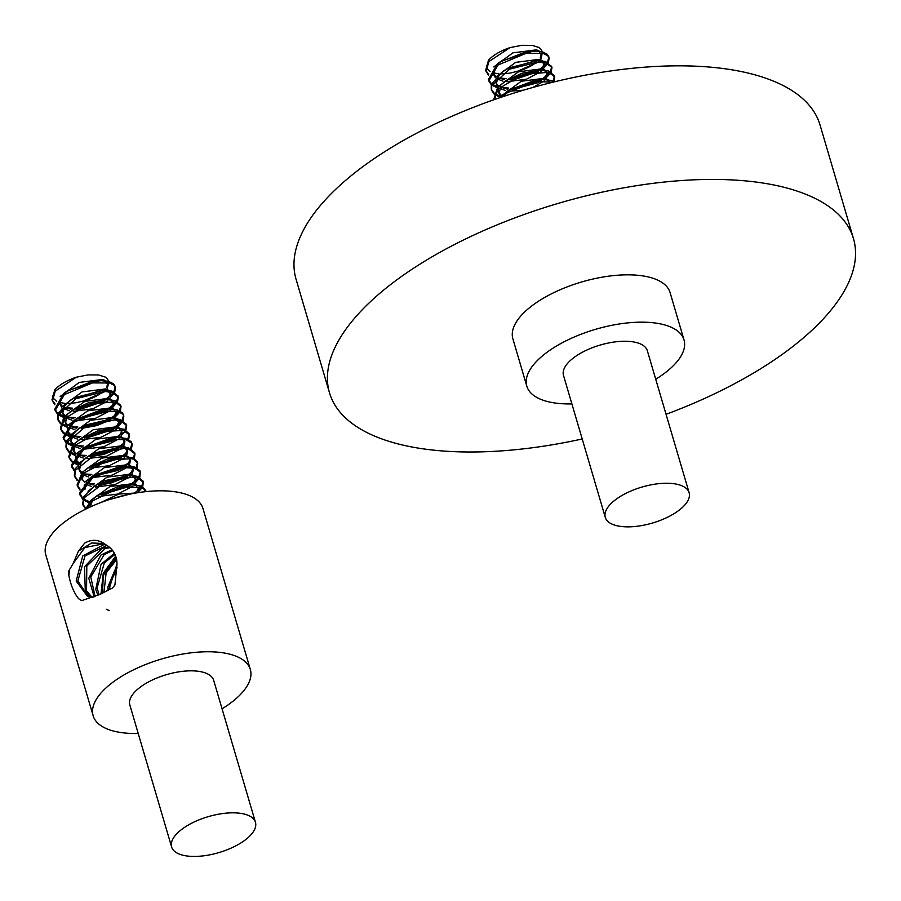 <?xml version="1.0" encoding="UTF-8"?>
<svg xmlns="http://www.w3.org/2000/svg" width="901" height="901" viewBox="0 0 901 901"><rect width="100%" height="100%" fill="white"/><g stroke="black" fill="none" stroke-linecap="round" stroke-linejoin="round"><path stroke-width="1.35" d="M123.933 495.46L116.972 497.262M145.68 490.381L142.459 486.754L139.813 485.74L132.301 484.828L118.2 486.63L96.959 495.741L91.508 499.92L85.392 509.279M86.361 508.806L92.048 501.147L118.831 487.948L140.218 487.103L142.966 488.184L146.052 491.619L145.725 490.381M142.932 480.943L136.986 476.269L129.744 475.334L104.865 480.65L94.481 486.101L83.77 496.519L82.712 503.772M82.937 504.425L85.719 508.085M145.861 491.642L145.816 491.011M85.482 508.885L83.117 505.146L84.243 497.746L105.485 481.922L133.742 476.899L137.391 477.631L143.327 482.305L142.673 486.878M134.17 466.831L121.41 466.132L92.476 476.077L79.558 492.824L82.892 498.523M83.613 499.053L89.312 501.609M134.857 492.723L137.842 490.516M138.912 489.581L141.018 487.351M141.716 486.405L143.113 481.731M142.121 487.779L138.698 491.495M88.839 502.713L83.297 499.886M82.655 499.345L79.941 494.075L93.073 477.327L122.029 467.473L134.576 468.205L140.308 472.045L139.79 477.429M137.312 461.988L133.325 457.99L124.023 456.435L108.266 458.643L88.613 467.349L82.216 472.406L77.103 484.873L77.497 486.225M77.373 485.662L80.099 489.153M105.214 492.779L126.174 486.596M132.165 483.251L134.902 481.213M136.164 480.098L138.18 477.89M138.855 476.956L140.319 472.068M140.308 471.978L139.869 470.604L134.238 466.853M139.261 478.318L135.995 481.99M129.868 486.27L101.644 494.581M79.851 489.964L77.509 486.247L82.746 473.644L108.897 459.949L131.861 458.699L133.844 459.409L137.718 463.351L137.042 467.968M134.666 452.809L128.618 447.876L121.331 446.919L94.999 452.899L86.169 457.663L74.963 469.004L74.344 475.368L74.715 476.764L75.436 470.243L95.619 454.16L124.192 448.383L129.023 449.239L134.992 453.901L134.294 458.474M74.558 475.987L77.362 479.67M86.879 483.353L94.616 483.86M102.365 483.296L110.113 481.844L123.246 477.17M129.282 473.802L132.165 471.719M136.119 467.518L137.459 462.641M127.007 476.798L110.282 483.263L98.896 485.065M86.046 484.501L85.404 484.366M77.126 480.47L74.749 476.742M125.825 438.438L118.076 437.469L111.578 437.909L83.241 448.236L71.303 465.209L74.524 470.131M84.345 473.937L91.789 474.433M99.673 473.802L120.7 467.63M126.512 464.319L129.474 462.123M133.348 458.001L134.767 453.338M124.315 467.292L117.907 470.423L96.035 475.615M83.23 475.018L82.644 474.895M74.287 470.941L71.686 466.459L83.444 449.745L112.197 439.238L126.23 439.801L131.625 443.089L132.222 444.396L131.422 449.036M128.956 433.595L124.124 429.248L115.733 428.031L98.333 430.689L80.29 438.933L72.981 444.903L68.758 456.469L69.14 457.832L73.51 446.141L98.964 431.996L123.505 430.295L129.361 434.958L128.697 439.564M69.028 457.246L71.753 460.771M72.485 461.289L78.128 463.7M96.835 464.387L117.772 458.204M123.809 454.859L126.523 452.843M130.487 448.563L131.94 443.641M131.918 443.472L131.174 441.648L125.881 438.449M121.489 457.877L93.299 466.166M77.723 464.837L72.159 462.134M71.506 461.582L69.163 457.843M120.25 419.483L112.884 418.514L85.144 425.171L77.858 429.225L66.246 441.49L65.976 446.975M66.19 447.56L69.005 451.243M69.715 451.784L75.324 454.284M78.567 454.971L86.248 455.467M94.008 454.892L103.356 453.023L114.911 448.754M120.914 445.409L123.831 443.292M127.773 439.114L129.102 434.271M118.662 448.383L103.525 454.453L90.528 456.661M77.689 456.109L77.058 455.974M74.929 455.422L69.411 452.617M68.769 452.054L66.381 448.338L66.697 442.729L85.764 426.432L114.596 419.911L120.655 420.846L126.647 425.497L125.926 430.07M117.479 410.034L109.753 409.077L101.712 409.718L74.806 419.889L73.285 420.925L63.115 437.548L66.156 441.727M66.888 442.256L72.598 444.79M75.966 445.522L83.433 446.04M91.328 445.409L112.366 439.226M118.177 435.915L121.094 433.741M124.98 429.597L126.422 424.923M126.377 424.63L120.306 419.494M125.385 430.96L122.018 434.665M115.97 438.9L110.969 441.411L87.679 447.223M74.884 446.614L74.276 446.479M72.125 445.894L66.561 443.101M65.919 442.549L63.498 438.832L73.859 422.175L102.342 411.059L117.885 411.397L122.863 414.156L123.854 415.992L123.065 420.643M120.599 405.202L114.855 400.551L107.444 399.627L88.399 402.781L71.967 410.518L63.825 417.411L60.412 428.065M60.671 428.82L63.408 432.379M64.129 432.897L69.76 435.307M72.902 435.971L80.707 436.546M88.456 435.994L109.37 429.822M115.429 426.455L118.155 424.461M119.473 423.301L121.466 421.116M122.131 420.17L123.561 415.226M123.516 414.933L122.401 412.714L117.524 410.045M122.536 421.544L119.259 425.227M113.109 429.473L88.67 437.379L84.953 437.762M72.125 437.131L71.449 436.985M69.366 436.444L63.802 433.741M63.16 433.178L60.817 429.428L64.343 418.638L89.03 404.076L115.148 401.891L121.004 406.565L120.362 411.16M111.882 391.09L104.347 390.11L75.335 397.476L69.523 400.799L57.608 413.953L57.991 419.956M57.81 419.145L60.637 422.828M61.358 423.369L66.989 425.891M70.267 426.59L77.88 427.074M85.663 426.488L96.587 424.18L106.577 420.35M112.546 417.005L115.497 414.854M116.657 413.863L118.729 411.667M119.428 410.71L120.757 405.912M119.822 412.072L116.387 415.823M110.316 419.979L96.756 425.61L82.16 428.257M69.321 427.716L68.701 427.581M66.561 427.018L61.043 424.202M60.412 423.639L58.013 419.945L58.047 415.192L75.943 398.738L104.944 391.485L112.287 392.453L118.301 397.082L117.547 401.677M109.134 381.63L101.441 380.684L91.834 381.585L66.381 391.541L63.757 393.377L54.758 409.144L57.799 413.345M58.531 413.874L64.241 416.375M67.575 417.107L75.076 417.647M82.971 417.017L103.998 410.822M109.832 407.511L112.715 405.36M113.83 404.369L115.925 402.128M116.612 401.193L118.065 396.496M118.042 396.327L111.949 391.102M117.006 402.567L113.672 406.25M107.613 410.507L103.998 412.388L79.322 418.83M66.528 418.21L65.908 418.075M63.757 417.478L58.193 414.708M57.551 414.167L55.164 410.518L64.32 394.615L92.454 382.902L109.539 382.993L114.033 385.256L115.474 387.588L114.709 392.239M105.98 382.306L108.176 384.873L107.016 389.345M105.147 391.485L83.455 401.001L76.011 402.758L68.048 403.457M103.029 391.518A25.904 11.116 -16.4 0 1 83.455 400.979M60.13 396.508L79.232 382.429L102.917 379.422L106.205 381.022M107.726 383.86L106.543 387.396M108.525 391.698L110.992 394.356L109.787 398.839M107.838 400.99L92.679 408.851L73.251 411.318M69.332 410.743L63.194 408.378M61.73 407.252L59.826 404.267L61.64 396.823M68.059 390.493L99.47 380.718M62.957 405.979L82.036 391.935L105.676 388.917L109.044 390.46M110.237 391.958L110.44 392.554M110.541 393.422L108.154 398.31M104.223 401.553L76.27 409.538M70.999 409.234L63.791 407.241M62.473 406.464L59.624 403.164M111.442 401.193L113.717 403.839L112.648 408.277M110.688 410.451L95.427 418.357L75.988 420.756M72.046 420.226L65.998 417.873M64.5 416.645L62.665 413.705L64.253 406.509M69.523 400.799L72.542 398.816L102.365 390.156M108.469 398.388L111.701 399.898M113.008 401.407L113.346 402.432M113.391 403.062L110.947 407.736M107.715 410.496L78.95 419.033M73.724 418.728L66.606 416.656M65.244 415.868L62.462 412.883M62.304 412.534L61.966 408.795M114.314 410.698L116.544 413.266L115.362 417.749M74.884 429.664L68.78 427.389M67.271 426.196L65.469 423.188L67.068 415.89M71.967 410.518L75.076 408.48L105.406 399.661M68.487 424.912L87.588 410.845L111.285 407.826L114.585 409.426M116.105 412.275L113.74 417.253M110.496 419.967L81.788 428.459M76.495 428.189L69.411 426.173M68.059 425.351L65.277 422.242M64.895 421.296L64.714 418.222M65.705 415.417L84.818 401.384L108.435 398.377M116.871 420.091L119.349 422.772L118.155 427.243M116.195 429.394L101.036 437.267L81.597 439.722M77.677 439.159L71.551 436.771M70.087 435.634L68.183 432.66L69.996 425.238M76.461 418.852L107.782 409.11M71.314 434.372L90.393 420.328L114.022 417.321L117.378 418.852M118.605 420.35L118.842 421.127M118.909 421.859L116.511 426.702M113.289 429.462L84.615 437.942M79.356 437.638L72.148 435.622M70.83 434.856L67.969 431.568M68.228 432.649L67.564 427.682M119.844 429.608L122.074 432.232L121.004 436.67M119.056 438.843L103.795 446.761L84.356 449.149M80.403 448.63L74.355 446.288M72.846 445.049L71.033 442.098L72.587 434.924M79.479 428.2L110.812 418.56M116.826 426.781L120.058 428.313M121.748 431.444L119.304 436.14M116.071 438.888L87.296 447.425M82.059 447.133L74.974 445.06M73.612 444.261L70.841 441.299M70.65 440.904L70.312 437.188M122.637 439.091L124.924 441.67L123.719 446.164M121.838 448.293L106.622 456.176L87.206 458.62M83.252 458.068L77.137 455.782M75.639 454.6L73.814 451.592L75.47 444.238M81.968 437.875L112.039 427.998L115.733 428.031M76.855 453.316L95.957 439.249L119.642 436.23L122.964 437.83M124.451 440.657L122.108 445.657M118.853 448.371L90.168 456.863M84.863 456.582L77.768 454.577M76.416 453.766L73.623 450.601M73.792 451.592L73.082 446.603M74.051 443.81L93.175 429.777L116.792 426.77M125.228 448.484L127.694 451.176L126.534 455.636M124.552 457.798L109.381 465.671L89.942 468.115M78.443 464.015L76.54 461.064L78.331 453.676M84.897 447.211L116.105 437.503M122.401 445.736L125.701 447.234M127.278 450.309L124.867 455.084M121.646 457.866L92.961 466.358M79.187 463.249L76.326 459.983M76.056 459.195L75.932 456.097M128.235 458.023L130.431 460.625L129.35 465.074M127.435 467.236L112.152 475.154L92.724 477.553M88.76 477.023L82.723 474.703M81.203 473.453L79.401 470.502L80.932 463.339M87.814 456.627L119.259 446.964M82.408 472.214L101.531 458.17L125.16 455.163L128.426 456.728M130.093 459.814L127.66 464.544M124.428 467.292L95.652 475.829M90.404 475.537L83.343 473.464M81.968 472.653L79.209 469.703M78.995 469.241L78.657 465.592M79.671 462.765L98.75 448.732L122.367 445.725M130.949 467.484L133.292 470.074L132.064 474.568M130.183 476.697L114.979 484.58L95.574 487.024M91.62 486.461L85.494 484.175M81.608 478.116L82.149 479.985L83.872 472.597M90.303 466.29L122.007 456.458M85.223 481.72L104.313 467.653L127.998 464.634L131.332 466.222M132.807 469.061L130.465 474.061M127.221 476.775L98.547 485.256M93.242 484.975L86.113 482.981M84.773 482.17L81.968 478.972M81.631 478.104L81.45 474.996M133.596 476.888L136.04 479.58L134.902 484.028M132.92 486.202L117.738 494.075L98.299 496.519M84.908 489.457L86.665 482.103M93.321 475.559L124.462 465.907M130.758 474.14L134.035 475.627M135.33 477.136L135.623 478.116M135.657 478.735L133.224 483.477M130.003 486.258L101.306 494.762M84.401 487.599L84.289 484.501M136.625 486.427L138.799 489.018L138.213 492.644M96.125 485.065L127.672 475.368M90.764 500.618L109.888 486.574L133.539 483.567L136.806 485.132M138.439 488.173L136.017 492.96M88.028 491.158L107.118 477.136L130.724 474.129M90.28 506.959L92.262 500.967M98.648 494.683L130.307 484.862M90.111 507.038L89.818 503.4M109.269 499.593L129.203 494.289M100.146 502.826L118.774 494.063L136.13 492.982M117.074 564.972L107.962 586.799L108.019 590.065M109.731 588.128L110.068 583.904L117.096 567.731M116.252 557.91L103.243 575.255L102.568 593.151M103.975 592.453L106.127 572.957L116.623 559.577M114.382 553.259L101.036 564.319L95.743 589.479L97.927 595.302M99.11 594.761L97.105 587.88L104.336 562.877L114.979 554.419M112.006 549.756L100.901 555.061L88.771 578.284L94.188 596.834M95.101 596.473L90.764 577.012L104.223 554.509L112.693 550.624M109.235 547.031L102.106 548.326L84.491 566.763L85.302 591.18L91.069 597.205M91.992 597.273L86.541 590.831L86.811 566.053L105.158 548.529L110.001 547.684M81.687 600.618L78.5 598.636C73.927 592.7 70.717 584.997 68.87 575.536L68.69 571.054L73.229 563.407L84.863 547.594L103.728 543.731M73.195 563.407L78.455 551.108L84.66 543.123C91.857 538.989 98.783 539.451 105.428 544.519L103.052 543.472L91.654 542.976L78.455 551.108M105.428 544.519C112.94 548.698 116.792 555.185 117.006 563.981L114.934 584.997L112.456 588.049L99.763 594.469L81.653 600.629L78.477 598.636M107.377 590.718L109.1 588.882L117.006 563.981M100.98 593.905L103.255 573.261L115.688 556.131M101.419 593.703L103.84 573.52L115.835 556.548M109.19 610.585L106.284 609.256M68.87 575.536L69.557 569.477M106.115 544.891L103.761 544.654L82.678 556.041L76.18 581.077L87.543 596.394L92.994 597.284M88.546 596.732L77.824 580.987L84.998 555.962L106.96 545.398M138.225 733.493A81.935 35.139 -16.4 0 1 108.897 729.619A81.935 35.139 -16.4 0 1 93.152 715.766A81.935 35.139 -16.4 0 1 161.831 658.924A81.935 35.139 -16.4 0 1 250.343 669.499A81.935 35.139 -16.4 0 1 222.063 708.817M250.343 669.499L202.984 508.569A81.935 35.139 163.6 0 0 114.461 497.983A81.935 35.139 163.6 0 0 45.782 554.836L93.152 715.766M114.179 393.151L110.879 396.857M104.741 401.08L81.923 408.75L76.608 409.358M54.815 404.786L52.472 401.035L55.243 391.147L76.382 377.181M52.078 399.661L54.781 389.908A32.143 13.785 163.6 0 1 76.394 377.192L88.028 374.906L98.513 374.951L105.451 377.125L107.546 379.017L108.559 381.472M108.593 382.756L108.12 384.693M52.303 400.359L55.051 403.975M64.5 407.567L72.35 408.142M80.088 407.59L100.98 401.429M107.061 398.062L109.798 396.057M111.116 394.897L113.109 392.723M113.774 391.777L115.193 386.822M115.069 386.225L113.549 383.826L109.179 381.641M64.669 403.333L59.601 402.465M56.414 401.125L53.666 398.535L52.776 395.494M180.02 854.362A43.698 18.741 -16.4 0 1 171.618 846.974A43.698 18.741 -16.4 0 1 208.244 816.655A43.698 18.741 -16.4 0 1 255.456 822.298A43.698 18.741 -16.4 0 1 229.609 848.765A43.698 18.741 -16.4 0 1 180.02 854.362M171.618 846.974L129.834 704.976A43.698 18.741 -16.4 0 1 166.46 674.658A43.698 18.741 -16.4 0 1 213.672 680.3L255.456 822.298M551.142 80.448L543.416 79.491L535.385 80.133L508.468 90.303L500.078 97.623M502.42 96.835L507.522 92.589L536.005 81.462L552.82 82.228M554.261 75.605L548.518 70.965L541.107 70.041L522.062 73.195L505.641 80.921L497.487 87.814L494.075 98.479M554.464 81.822L551.187 80.459M494.412 99.583L498.005 89.053L522.693 74.49L548.81 72.305L554.667 76.979L554.025 81.574M545.544 61.505L538.021 60.525L508.997 67.89L503.186 71.213L491.27 84.367L491.27 88.985M491.473 89.559L494.311 93.242M495.021 93.783L500.652 96.306M553.09 81.124L554.419 76.326M500.235 97.432L494.717 94.616M494.075 94.053L491.676 90.348L491.709 85.606L509.606 69.152L538.607 61.899L545.95 62.867L551.964 67.496L551.221 72.091M542.796 52.044L535.104 51.098L525.497 51.988L500.055 61.955L497.42 63.791L488.432 79.558L491.462 83.759M492.194 84.289L497.904 86.789M501.238 87.521L508.75 88.061M516.633 87.431L537.672 81.236M543.506 77.925L546.378 75.774M547.504 74.783L549.587 72.542M550.274 71.607L551.739 66.911M551.705 66.753L545.612 61.516M550.68 72.981L547.335 76.664M541.276 80.921L537.66 82.802L512.984 89.244M500.19 88.625L499.582 88.478M497.431 87.893L491.867 85.122M491.214 84.581L488.826 80.932L497.994 65.03L526.128 53.317L543.202 53.407L547.695 55.671L549.137 58.002L548.371 62.653M539.643 52.72L541.839 55.288L540.679 59.759M538.821 61.899L517.118 71.416L509.673 73.172L501.711 73.871M536.692 61.921A25.904 11.116 -16.4 0 1 517.118 71.393M493.793 66.922L512.894 52.844L536.579 49.837L539.868 51.436M541.388 54.274L540.217 57.81M542.199 62.113L544.666 64.771L543.461 69.253M541.501 71.404L526.342 79.265L506.914 81.732M502.995 81.158L496.856 78.792M495.392 77.655L493.5 74.682L495.313 67.237M501.722 60.908L533.133 51.132M496.62 76.394L515.699 62.349L539.339 59.331L542.706 60.874M543.9 62.372L544.103 62.969M544.204 63.836L541.828 68.724M537.886 71.967L509.932 79.952M504.661 79.648L497.453 77.655M496.136 76.878L493.286 73.567M545.105 71.607L547.38 74.254L546.31 78.691M544.35 80.865L532.84 87.476M523.458 90.179L509.662 91.17M505.709 90.641L499.661 88.287M498.163 87.059L496.327 84.12L497.915 76.923M503.186 71.213L506.216 69.231L536.039 60.57M499.368 85.82L518.492 71.798L542.098 68.791L545.364 70.312M546.67 71.821L547.008 72.846M547.053 73.477L544.609 78.15M541.377 80.91L512.613 89.447M507.387 89.131L500.269 87.07M498.917 86.271L496.136 83.297M495.967 82.948L495.629 79.209M547.977 81.113L549.914 82.948M500.933 96.61L499.131 93.603L500.742 86.305M505.641 80.921L508.75 78.883L539.068 70.075M502.161 95.326L521.262 81.259L544.947 78.229L548.247 79.84M501.722 95.765L498.94 92.657M498.568 91.711L498.377 88.636M503.051 96.621L503.659 95.652M510.135 89.267L541.445 79.525M547.842 63.554L544.542 67.271M538.404 71.483L515.586 79.164L510.27 79.772M488.477 75.2L486.135 71.449L488.905 61.561L510.045 47.595M485.74 70.075L488.455 60.322A32.143 13.785 163.6 0 1 510.056 47.607L521.69 45.32L532.176 45.365L539.113 47.539L541.208 49.431L542.222 51.886M542.256 53.17L541.794 55.107M485.966 70.762L488.725 74.389M498.163 77.982L506.024 78.556M513.75 78.004L534.653 71.843M540.724 68.476L543.461 66.471M544.79 65.311L546.783 63.138M547.448 62.192L548.855 57.236M548.732 56.639L547.211 54.24L542.852 52.055M498.332 73.747L493.264 72.868M490.076 71.539L487.328 68.949L486.45 65.908M613.682 524.776A43.698 18.741 -16.4 0 1 605.292 517.388A43.698 18.741 -16.4 0 1 641.917 487.069A43.698 18.741 -16.4 0 1 689.13 492.712A43.698 18.741 -16.4 0 1 663.271 519.179A43.698 18.741 -16.4 0 1 613.682 524.776M571.887 403.907A81.935 35.139 -16.4 0 1 542.56 400.033A81.935 35.139 -16.4 0 1 526.815 386.18A81.935 35.139 -16.4 0 1 595.493 329.338A81.935 35.139 -16.4 0 1 684.017 339.914A81.935 35.139 -16.4 0 1 655.725 379.231M605.292 517.388L563.497 375.39A43.698 18.741 -16.4 0 1 600.122 345.072A43.698 18.741 -16.4 0 1 647.335 350.714L689.13 492.712M582.215 438.978A273.104 117.141 -16.4 0 1 329.496 392.825A273.104 117.141 -16.4 0 1 491.09 227.39A273.104 117.141 -16.4 0 1 801 192.442A273.104 117.141 -16.4 0 1 853.472 238.607A273.104 117.141 -16.4 0 1 666.053 414.302M526.815 386.18L512.883 338.844A81.935 35.139 -16.4 0 1 581.562 282.002A81.935 35.139 -16.4 0 1 670.085 292.577L684.017 339.914M853.472 238.607L820.045 125.002A273.104 117.141 163.6 0 0 767.562 78.837A273.104 117.141 163.6 0 0 457.652 113.796A273.104 117.141 163.6 0 0 296.057 279.22L329.496 392.825M83.072 505.157L82.667 503.794M143.338 482.283L142.932 480.909M80.279 495.696L79.885 494.334M140.556 472.811L140.151 471.448M137.763 463.351L137.369 461.976M134.981 453.879L134.576 452.516M71.922 467.292L71.528 465.93M132.199 444.418L131.794 443.044M129.406 434.946L129.001 433.584M66.347 448.36L65.953 446.997M126.624 425.475L126.219 424.112M63.566 438.9L63.16 437.526M123.831 416.014L123.437 414.651M60.784 429.428L60.378 428.065M121.049 406.542L120.644 405.18M118.268 397.082L117.862 395.708M55.209 410.496L54.803 409.133M108.188 384.896L107.636 383.026M110.969 394.356L110.418 392.487M59.86 404.256L59.32 402.387M113.751 403.817L113.199 401.959M62.653 413.717L62.101 411.858M116.544 413.289L115.992 411.419M65.435 423.188L64.883 421.319M119.326 422.749L118.774 420.891M71.01 442.121L70.458 440.251M76.585 461.053L76.033 459.183M79.367 470.525L78.815 468.655M133.258 470.085L132.706 468.227M136.04 479.557L135.499 477.688M138.833 489.029L138.281 487.159M87.566 596.361L88.703 596.766M101.441 380.684L97.804 380.661M66.381 391.541L69.478 389.525M104.403 390.11L100.675 390.099M107.444 399.627L103.716 399.594M109.753 409.077L106.115 409.054M74.806 419.889L77.88 417.895M112.884 418.514L109.134 418.492M77.858 429.225L80.887 427.232M80.29 438.933L83.399 436.895M118.076 437.469L114.45 437.447M83.241 448.236L86.293 446.254M121.331 446.919L117.569 446.896M86.169 457.663L89.222 455.658M124.023 456.435L120.34 456.402M88.613 467.349L91.733 465.31M126.433 465.862L122.795 465.84M91.699 476.584L94.729 474.602M129.744 475.334L125.982 475.3M94.481 486.101L97.545 484.096M132.301 484.828L128.629 484.806M96.959 495.741L100.079 493.703M115.474 387.61L115.08 386.247M52.427 401.024L52.021 399.661M494.367 99.594L494.041 98.479M554.712 76.957L554.318 75.594M491.664 90.37L491.259 89.008M551.93 67.496L551.525 66.122M488.871 80.91L488.466 79.547M541.85 55.299L541.298 53.441M544.632 64.771L544.08 62.901M493.534 74.67L492.982 72.801M547.425 74.231L546.873 72.373M496.316 84.131L495.764 82.261M549.982 82.926L549.655 81.833M499.098 93.603L498.557 91.733M535.104 51.098L531.477 51.075M500.055 61.955L503.141 59.939M538.066 60.525L534.338 60.502M541.107 70.041L537.379 70.008M543.416 79.491L539.789 79.468M508.468 90.303L511.543 88.309M549.148 58.024L548.743 56.662M486.089 71.438L485.684 70.075"/></g></svg>
